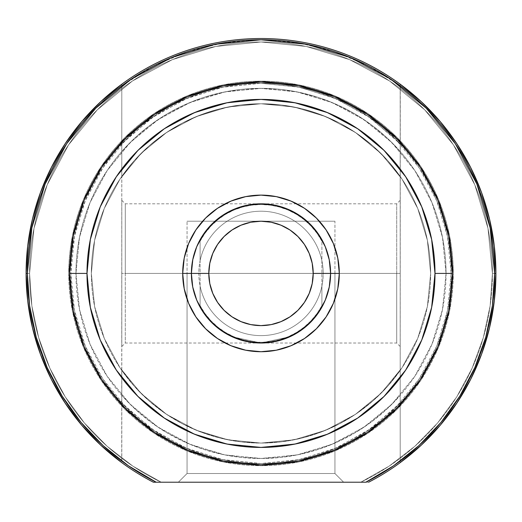 <?xml version="1.0" encoding="UTF-8"?>
<svg xmlns="http://www.w3.org/2000/svg" width="522" height="522" viewBox="0 0 522 522"><rect width="100%" height="100%" fill="white"/><g stroke="black" fill="none" stroke-linecap="round" stroke-linejoin="round"><path stroke-width="0.39" stroke-dasharray="2.61 1.96" d="M125.28 273.417L125.28 203.815L125.28 273.417L396.72 273.417L396.72 203.815L396.72 273.417L400.198 273.417L396.72 273.417L396.72 203.815L396.72 273.417L125.28 273.417L125.28 203.815L125.28 273.417L396.72 273.417L125.28 273.417L125.28 343.019L125.28 273.417L121.802 273.417L121.802 200.337L121.802 346.497L121.802 200.337L121.802 273.417L125.28 273.417L125.28 343.019L125.28 273.417M400.198 273.417L400.198 200.337L400.198 346.497L400.198 200.337L400.198 273.417L396.72 273.417L396.72 343.019L396.72 273.417L400.198 273.417L400.198 346.497L400.198 273.417M26.1 273.417L29.578 273.417A231.422 231.422 0 0 0 161.213 482.217L360.787 482.217L389.066 466.172L414.82 446.317L437.534 423.048L456.763 396.831L472.129 368.173L483.326 337.649L490.138 305.853L492.422 273.417L487.972 228.271L474.805 184.853L453.416 144.848L424.64 109.777L389.569 80.995L349.564 59.612L306.146 46.445L261 41.995L215.854 46.445L172.436 59.612L132.431 80.995L97.36 109.777L68.584 144.848L47.195 184.853L34.028 228.271L29.578 273.417L31.862 305.853L38.674 337.649L49.871 368.173L65.237 396.831L84.466 423.048L107.18 446.317L132.934 466.172L161.213 482.217L368.61 482.217A234.9 234.9 0 0 0 261 38.517A234.9 234.9 0 0 0 26.1 273.417A234.9 234.9 0 0 1 261 38.517A234.9 234.9 0 0 1 495.9 273.417L492.422 273.417L495.9 273.417A234.9 234.9 0 0 1 368.61 482.217L360.787 482.217A231.422 231.422 0 0 0 492.422 273.417A231.422 231.422 0 0 1 360.787 482.217L368.61 482.217A234.9 234.9 0 0 0 495.9 273.417L492.422 273.417A231.422 231.422 0 0 0 261 41.995A231.422 231.422 0 0 0 29.578 273.417L26.1 273.417A234.9 234.9 0 0 0 153.39 482.217L161.213 482.217A231.422 231.422 0 0 1 29.578 273.417L26.1 273.417A234.9 234.9 0 0 0 153.39 482.217A234.9 234.9 0 0 1 26.1 273.417L29.578 273.417A231.422 231.422 0 0 1 261 41.995A231.422 231.422 0 0 1 492.422 273.417L495.9 273.417A234.9 234.9 0 0 0 261 38.517A234.9 234.9 0 0 0 153.39 482.217A234.9 234.9 0 0 1 121.802 462.629L121.802 461.056A233.634 233.634 0 0 0 156.182 482.217L161.213 482.217L132.934 466.172L107.18 446.317L84.466 423.048L65.237 396.831L49.871 368.173L38.674 337.649L31.862 305.853L29.578 273.417L34.028 228.271L47.195 184.853L68.584 144.848L97.36 109.777L132.431 80.995L172.436 59.612L215.854 46.445L261 41.995L306.146 46.445L349.564 59.612L389.569 80.995L424.64 109.777L453.416 144.848L474.805 184.853L487.972 228.271L492.422 273.417L490.138 305.853L483.326 337.649L472.129 368.173L456.763 396.831L437.534 423.048L414.82 446.317L389.066 466.172L360.787 482.217L161.213 482.217L368.61 482.217A234.9 234.9 0 0 0 400.198 84.205A234.9 234.9 0 0 0 26.1 273.417A234.9 234.9 0 0 1 261 38.517A234.9 234.9 0 0 1 368.61 482.217L365.818 482.217A233.634 233.634 0 0 0 400.198 461.056L400.198 404.785A191.398 191.398 0 0 1 121.802 404.785A191.398 191.398 0 0 0 400.198 404.785A191.398 191.398 0 0 1 121.802 404.785A191.398 191.398 0 0 0 400.198 404.785L370.764 430.213L336.794 449.168L299.7 460.861L261 464.815L222.3 460.861L185.206 449.168L151.236 430.213L121.802 404.785L121.802 461.056A233.634 233.634 0 0 0 156.182 482.217L365.818 482.217A233.634 233.634 0 0 0 400.198 461.056L400.198 462.629A234.9 234.9 0 0 1 368.61 482.217L153.39 482.217A234.9 234.9 0 0 1 26.1 273.417L26.1 273.352M298.728 331.901L289.912 336.729L261.17 343.019L232.264 336.807L220.297 329.878L210.496 321.311L202.686 311.412L196.853 300.424L192.938 287.968L191.809 280.966L191.398 273.417A69.602 69.602 0 0 0 261 343.019A69.602 69.602 0 0 0 330.602 273.417L334.948 273.417L334.948 473.519L187.052 473.519L334.948 473.519L343.652 482.217L178.348 482.217L187.052 473.519L187.052 221.217L334.948 221.217L334.948 473.519L187.052 473.519L334.948 473.519L334.948 221.217L187.052 221.217L187.052 473.519L178.348 482.217L343.652 482.217L179.94 482.217L343.652 482.217L334.948 473.519L187.052 473.519L178.348 482.217L343.652 482.217L334.948 473.519L187.052 473.519L334.948 473.519L334.948 273.417L330.602 273.417A69.602 69.602 0 0 0 261 203.815A69.602 69.602 0 0 0 191.398 273.417L187.052 273.417L187.052 473.519L187.052 273.417L191.398 273.417A69.602 69.602 0 0 1 261 203.815A69.602 69.602 0 0 1 330.602 273.417L330.198 280.914L329.069 287.929L325.173 300.359L319.138 311.68M357.668 128.738L384.035 150.382L405.679 176.749L421.756 206.829L431.655 239.474L435.002 273.417L431.655 307.36L421.756 340.005L405.679 370.085L384.035 396.452L357.668 418.089L327.588 434.173L357.668 418.089L384.035 396.452L357.668 418.089L327.588 434.173L294.943 444.072L327.588 434.173L294.943 444.072L261 447.419L294.943 444.072L261 447.419L227.057 444.072L261 447.419L227.057 444.072L194.412 434.173L227.057 444.072L194.412 434.173L164.332 418.089L194.412 434.173L164.332 418.089L137.965 396.452L164.332 418.089L137.965 396.452L116.321 370.085L100.244 340.005L90.345 307.36L86.998 273.417A174.002 174.002 0 0 1 261 99.415A174.002 174.002 0 0 1 435.002 273.417A174.002 174.002 0 0 0 261 99.415A174.002 174.002 0 0 0 86.998 273.417L90.345 239.474L100.244 206.829L116.321 176.749L137.965 150.382L164.332 128.738L137.965 150.382L164.332 128.738L194.412 112.661L164.332 128.738L194.412 112.661L227.057 102.762L194.412 112.661L227.057 102.762L261 99.415L227.057 102.762L261 99.415L294.943 102.762L261 99.415L294.943 102.762L327.588 112.661L294.943 102.762L327.588 112.661L357.668 128.738L327.588 112.661L357.668 128.738L384.035 150.382L357.668 128.738L384.035 150.382L405.679 176.749L421.756 206.829L431.655 239.474L435.002 273.417A174.002 174.002 0 0 1 261 447.419A174.002 174.002 0 0 1 86.998 273.417A174.002 174.002 0 0 0 261 447.419A174.002 174.002 0 0 0 435.002 273.417L431.655 307.36L421.756 340.005L405.679 370.085L384.035 396.452L405.679 370.085L421.756 340.005L431.655 307.36L421.756 340.005L405.679 370.085L421.756 340.005L431.655 307.36L435.002 273.417A174.002 174.002 0 0 0 261 99.415A174.002 174.002 0 0 0 86.998 273.417L90.345 239.474L100.244 206.829L116.321 176.749L137.965 150.382L164.332 128.738L194.412 112.661L227.057 102.762L261 99.415L294.943 102.762L327.588 112.661L357.668 128.738L327.588 112.661L294.943 102.762L261 99.415L227.057 102.762L194.412 112.661L164.332 128.738L137.965 150.382L116.321 176.749L100.244 206.829L90.345 239.474L100.244 206.829L116.321 176.749L100.244 206.829L90.345 239.474L86.998 273.417A174.002 174.002 0 0 0 261 447.419A174.002 174.002 0 0 0 435.002 273.417A174.002 174.002 0 0 1 261 447.419A174.002 174.002 0 0 1 86.998 273.417L90.345 307.36L100.244 340.005L116.321 370.085L137.965 396.452L164.332 418.089L194.412 434.173L227.057 444.072L261 447.419L240.877 446.251L221.021 442.76L201.707 437.005L183.183 429.045L165.709 419.003L149.507 407.003L134.806 393.216L121.802 377.817L121.802 404.785A191.398 191.398 0 0 0 400.198 404.785L400.198 377.817A174.002 174.002 0 0 1 121.802 377.817L121.802 370.392A169.65 169.65 0 0 0 400.198 370.392A169.65 169.65 0 0 1 121.802 370.392L121.802 402.932L151.132 428.595L185.088 447.739L222.228 459.556L261 463.549L299.772 459.556L336.912 447.739L370.868 428.595L400.198 402.932L400.198 370.392L387.559 386.397L373.086 400.766L356.996 413.293L339.515 423.805L320.899 432.138L301.422 438.18L281.358 441.84L261 443.067L240.642 441.84L220.578 438.18L201.1 432.138L182.485 423.805L165.004 413.293L148.914 400.766L134.441 386.397L121.802 370.392L134.441 386.397L148.914 400.766L165.004 413.293L182.485 423.805L201.1 432.138L220.578 438.18L240.642 441.84L261 443.067L281.358 441.84L301.422 438.18L320.899 432.138L339.515 423.805L356.996 413.293L373.086 400.766L387.559 386.397L400.198 370.392L400.198 377.817L387.193 393.216L372.493 407.003L356.291 419.003L338.817 429.045L320.293 437.005L300.979 442.76L281.123 446.251L261 447.419L294.943 444.072L327.588 434.173L357.668 418.089L384.035 396.452L405.679 370.085L421.756 340.005L431.655 307.36L435.002 273.417L431.655 239.474L421.756 206.829L405.679 176.749L384.035 150.382L357.668 128.738L327.588 112.661L294.943 102.762L261 99.415L281.123 100.583L300.979 104.074L320.293 109.829L338.817 117.789L356.291 127.831L372.493 139.831L387.193 153.618L400.198 169.017L400.198 176.443L387.559 160.437L373.086 146.069L356.996 133.534L339.515 123.029L320.899 114.696L301.422 108.654L281.358 104.994L261 103.767L240.642 104.994L220.578 108.654L201.1 114.696L182.485 123.029L165.004 133.534L148.914 146.069L134.441 160.437L121.802 176.443L121.802 169.017L134.806 153.618L149.507 139.831L165.709 127.831L183.183 117.789L201.707 109.829L221.021 104.074L240.877 100.583L261 99.415L227.057 102.762L194.412 112.661L164.332 128.738L137.965 150.382L116.321 176.749L100.244 206.829L90.345 239.474L86.998 273.417A174.002 174.002 0 0 1 261 99.415A174.002 174.002 0 0 1 435.002 273.417A174.002 174.002 0 0 0 261 99.415A174.002 174.002 0 0 0 86.998 273.417L90.345 239.474L100.244 206.829L116.321 176.749L137.965 150.382L164.332 128.738L194.412 112.661L227.057 102.762L261 99.415L294.943 102.762L327.588 112.661L357.668 128.738L384.035 150.382L405.679 176.749L421.756 206.829L431.655 239.474L435.002 273.417L431.655 307.36L421.756 340.005L405.679 370.085L384.035 396.452L357.668 418.089L327.588 434.173L294.943 444.072L261 447.419L227.057 444.072L194.412 434.173L164.332 418.089L137.965 396.452L116.321 370.085L100.244 340.005L90.345 307.36L86.998 273.417A174.002 174.002 0 0 1 261 99.415A174.002 174.002 0 0 1 435.002 273.417A174.002 174.002 0 0 0 261 99.415A174.002 174.002 0 0 0 86.998 273.417L90.345 307.36L100.244 340.005L116.321 370.085L137.965 396.452L164.332 418.089L194.412 434.173L227.057 444.072L261 447.419L294.943 444.072L327.588 434.173L357.668 418.089L384.035 396.452L405.679 370.085L421.756 340.005L431.655 307.36L435.002 273.417L431.655 239.474L421.756 206.829L405.679 176.749L384.035 150.382L357.668 128.738L327.588 112.661L294.943 102.762L261 99.415L227.057 102.762L194.412 112.661L164.332 128.738L137.965 150.382L116.321 176.749L100.244 206.829L90.345 239.474L86.998 273.417L90.345 307.36L100.244 340.005L116.321 370.085L137.965 396.452L164.332 418.089L194.412 434.173L227.057 444.072L261 447.419L294.943 444.072L327.588 434.173L357.668 418.089L384.035 396.452L405.679 370.085L421.756 340.005L431.655 307.36L435.002 273.417L431.655 239.474L421.756 206.829L405.679 176.749L384.035 150.382L357.668 128.738L327.588 112.661L294.943 102.762L261 99.415L227.057 102.762L194.412 112.661L164.332 128.738L137.965 150.382L116.321 176.749L100.244 206.829L90.345 239.474L86.998 273.417A174.002 174.002 0 0 0 261 447.419A174.002 174.002 0 0 0 435.002 273.417A174.002 174.002 0 0 1 261 447.419A174.002 174.002 0 0 1 86.998 273.417A174.002 174.002 0 0 0 261 447.419A174.002 174.002 0 0 0 435.002 273.417L452.398 273.417A191.398 191.398 0 0 1 261 464.815A191.398 191.398 0 0 1 69.602 273.417L86.998 273.417A174.002 174.002 0 0 0 261 447.419A174.002 174.002 0 0 0 435.002 273.417A174.002 174.002 0 0 1 261 447.419A174.002 174.002 0 0 1 86.998 273.417L90.345 307.36L100.244 340.005L116.321 370.085L100.244 340.005L90.345 307.36L86.998 273.417L90.345 239.474L86.998 273.417A174.002 174.002 0 0 1 261 99.415A174.002 174.002 0 0 1 435.002 273.417L431.655 239.474L421.756 206.829L405.679 176.749L421.756 206.829L431.655 239.474L435.002 273.417L431.655 307.36L435.002 273.417A174.002 174.002 0 0 0 261 99.415A174.002 174.002 0 0 0 86.998 273.417L90.345 307.36L100.244 340.005L116.321 370.085L137.965 396.452L164.332 418.089L194.412 434.173L227.057 444.072L261 447.419L294.943 444.072L327.588 434.173L357.668 418.089L327.588 434.173L294.943 444.072L261 447.419L227.057 444.072L194.412 434.173L164.332 418.089L137.965 396.452L116.321 370.085L100.244 340.005L90.345 307.36L86.998 273.417L69.602 273.417A191.398 191.398 0 0 0 261 464.815A191.398 191.398 0 0 0 452.398 273.417L451.132 273.417A190.132 190.132 0 0 1 261 463.549A190.132 190.132 0 0 1 70.868 273.417L69.602 273.417A191.398 191.398 0 0 0 261 464.815A191.398 191.398 0 0 0 452.398 273.417A191.398 191.398 0 0 1 261 464.815A191.398 191.398 0 0 1 69.602 273.417A191.398 191.398 0 0 0 261 464.815A191.398 191.398 0 0 0 452.398 273.417A191.398 191.398 0 0 0 261 82.019A191.398 191.398 0 0 0 69.602 273.417A191.398 191.398 0 0 1 261 82.019A191.398 191.398 0 0 1 452.398 273.417A191.398 191.398 0 0 0 261 82.019A191.398 191.398 0 0 0 69.602 273.417L70.868 273.417L74.522 236.322L85.34 200.657L102.912 167.784L126.552 138.969L155.367 115.329L188.24 97.758L223.905 86.939L261 83.285L222.228 87.278L185.088 99.095L151.132 118.24L121.802 143.902L121.802 142.049A191.398 191.398 0 0 1 400.198 142.049L400.198 151.458A185.069 185.069 0 0 0 121.802 151.458L121.802 142.049A191.398 191.398 0 0 1 400.198 142.049L400.198 143.902A190.132 190.132 0 0 0 121.802 143.902L121.802 176.443A169.65 169.65 0 0 1 400.198 176.443A169.65 169.65 0 0 0 121.802 176.443L134.441 160.437L148.914 146.069L165.004 133.534L182.485 123.029L201.1 114.696L220.578 108.654L240.642 104.994L261 103.767L281.358 104.994L301.422 108.654L320.899 114.696L339.515 123.029L356.996 133.534L373.086 146.069L387.559 160.437L400.198 176.443L400.198 143.902L370.868 118.24L336.912 99.095L299.772 87.278L261 83.285L298.095 86.939L333.76 97.758L366.633 115.329L395.448 138.969L419.088 167.784L436.66 200.657L447.478 236.322L451.132 273.417L447.478 310.512L436.66 346.177L419.088 379.05L395.448 407.858L366.633 431.505L333.76 449.077L298.095 459.895L261 463.549L223.905 459.895L188.24 449.077L155.367 431.505L126.552 407.858L102.912 379.05L85.34 346.177L74.522 310.512L70.868 273.417A190.132 190.132 0 0 1 261 83.285A190.132 190.132 0 0 1 451.132 273.417L452.398 273.417A191.398 191.398 0 0 0 261 82.019A191.398 191.398 0 0 0 69.602 273.417A191.398 191.398 0 0 1 261 82.019A191.398 191.398 0 0 1 452.398 273.417L435.002 273.417L431.655 239.474L421.756 206.829L405.679 176.749L384.035 150.382L357.72 128.771M68.728 273.417A192.272 192.272 0 0 0 261 465.689A192.272 192.272 0 0 0 453.272 273.417A192.272 192.272 0 0 1 261 465.689A192.272 192.272 0 0 1 68.728 273.417L72.427 310.929L83.363 346.993L101.131 380.238L125.045 409.372L154.179 433.286L187.424 451.054L223.488 461.99L261 465.689L298.512 461.99L334.576 451.054L367.821 433.286L396.955 409.372L420.869 380.238L438.637 346.993L449.572 310.929L453.272 273.417L449.572 235.905L438.637 199.841L420.869 166.596L396.955 137.462L367.821 113.548L334.576 95.78L298.512 84.838L261 81.145L223.488 84.838L187.424 95.78L154.179 113.548L125.045 137.462L101.131 166.596L83.363 199.841L72.427 235.905L68.728 273.417A192.272 192.272 0 0 1 261 81.145A192.272 192.272 0 0 1 453.272 273.417A192.272 192.272 0 0 0 261 81.145A192.272 192.272 0 0 0 68.728 273.417L72.427 235.905L83.363 199.841L101.131 166.596L125.045 137.462L154.179 113.548L187.424 95.78L223.488 84.838L261 81.145L298.512 84.838L334.576 95.78L367.821 113.548L396.955 137.462L420.869 166.596L438.637 199.841L449.572 235.905L453.272 273.417L449.572 310.929L438.637 346.993L420.869 380.238L396.955 409.372L367.821 433.286L334.576 451.054L298.512 461.99L261 465.689L223.488 461.99L187.424 451.054L154.179 433.286L125.045 409.372L101.131 380.238L83.363 346.993L72.427 310.929L68.728 273.417A192.272 192.272 0 0 0 261 465.689A192.272 192.272 0 0 0 453.272 273.417A192.272 192.272 0 0 1 261 465.689A192.272 192.272 0 0 1 68.728 273.417L72.427 235.905L83.363 199.841L101.131 166.596L125.045 137.462L154.179 113.548L187.424 95.78L223.488 84.838L261 81.145L298.512 84.838L334.576 95.78L367.821 113.548L396.955 137.462L420.869 166.596L438.637 199.841L449.572 235.905L453.272 273.417L449.572 310.929L438.637 346.993L420.869 380.238L396.955 409.372L367.821 433.286L334.576 451.054L298.512 461.99L261 465.689L223.488 461.99L187.424 451.054L154.179 433.286L125.045 409.372L101.131 380.238L83.363 346.993L72.427 310.929L68.728 273.417A192.272 192.272 0 0 1 261 81.145A192.272 192.272 0 0 1 453.272 273.417A192.272 192.272 0 0 0 261 81.145A192.272 192.272 0 0 0 68.728 273.417L72.427 310.929L83.363 346.993L101.131 380.238L125.045 409.372L154.179 433.286L187.424 451.054L223.488 461.99L261 465.689L298.512 461.99L334.576 451.054L367.821 433.286L396.955 409.372L420.869 380.238L438.637 346.993L449.572 310.929L453.272 273.417L449.572 235.905L438.637 199.841L420.869 166.596L396.955 137.462L367.821 113.548L334.576 95.78L298.512 84.838L261 81.145L223.488 84.838L187.424 95.78L154.179 113.548L125.045 137.462L101.131 166.596L83.363 199.841L72.427 235.905L68.728 273.417M400.198 462.629L400.198 85.778A233.634 233.634 0 0 0 121.802 85.778L121.802 84.205A234.9 234.9 0 0 1 400.198 84.205L400.198 85.778L368.617 66.046L334.302 51.58L298.121 42.752L261 39.783L223.879 42.752L187.698 51.58L153.383 66.046L121.802 85.778L121.802 142.049A191.398 191.398 0 0 1 400.198 142.049A191.398 191.398 0 0 0 121.802 142.049A191.398 191.398 0 0 1 400.198 142.049A191.398 191.398 0 0 0 121.802 142.049L151.236 116.621L185.206 97.666L222.3 85.967L261 82.019L299.7 85.967L336.794 97.666L370.764 116.621L400.198 142.049L400.198 85.778L400.198 142.049A191.398 191.398 0 0 0 121.802 142.049L121.802 169.017A174.002 174.002 0 0 1 400.198 169.017L400.198 142.049L400.198 176.443L400.198 142.049L400.198 151.458L386.456 137.364L371.299 124.81L354.888 113.933L337.421 104.863L319.086 97.699L300.091 92.525L280.66 89.399L261 88.349L241.34 89.399L221.909 92.525L202.914 97.699L184.579 104.863L167.112 113.933L150.701 124.81L135.544 137.364L121.802 151.458L121.802 395.369L135.544 409.47L150.701 422.024L167.112 432.901L184.579 441.971L202.914 449.135L221.909 454.31L241.34 457.435L261 458.486L280.66 457.435L300.091 454.31L319.086 449.135L337.421 441.971L354.888 432.901L371.299 422.024L386.456 409.47L400.198 395.369L400.198 151.458L400.198 404.785A191.398 191.398 0 0 1 121.802 404.785L121.802 395.369A185.069 185.069 0 0 0 400.198 395.369L400.198 404.785A191.398 191.398 0 0 1 121.802 404.785L121.802 402.932A190.132 190.132 0 0 0 400.198 402.932L400.283 84.27M121.802 84.205L121.717 462.564M121.802 404.785L121.802 370.392L121.802 404.785M121.802 142.049L121.802 176.443L121.802 142.049M334.948 221.217L187.052 221.217L334.948 221.217M396.72 273.417L396.72 343.019L396.72 273.417M121.802 273.417L121.802 346.497L121.802 273.417M446.049 273.417A185.049 185.049 0 0 1 261 458.466A185.049 185.049 0 0 1 75.951 273.417A185.049 185.049 0 0 0 261 458.466A185.049 185.049 0 0 0 446.049 273.417L442.493 309.52L431.962 344.233L414.859 376.225L391.852 404.263L363.808 427.277L331.816 444.379L297.103 454.91L261 458.466L224.897 454.91L190.184 444.379L158.192 427.277L130.148 404.263L107.14 376.225L90.038 344.233L79.507 309.52L75.951 273.417L79.507 237.314L90.038 202.601L107.14 170.609L130.148 142.565L158.192 119.551L190.184 102.456L224.897 91.924L261 88.368L297.103 91.924L331.816 102.456L363.808 119.551L391.852 142.565L414.859 170.609L431.962 202.601L442.493 237.314L446.049 273.417L442.493 309.52L431.962 344.233L414.859 376.225L391.852 404.263L363.808 427.277L331.816 444.379L297.103 454.91L261 458.466L224.897 454.91L190.184 444.379L158.192 427.277L130.148 404.263L107.14 376.225L90.038 344.233L79.507 309.52L75.951 273.417L79.507 237.314L90.038 202.601L107.14 170.609L130.148 142.565L158.192 119.551L190.184 102.456L224.897 91.924L261 88.368L297.103 91.924L331.816 102.456L363.808 119.551L391.852 142.565L414.859 170.609L431.962 202.601L442.493 237.314L446.049 273.417A185.049 185.049 0 0 0 261 88.368A185.049 185.049 0 0 0 75.951 273.417A185.049 185.049 0 0 1 261 88.368A185.049 185.049 0 0 1 446.049 273.417M315.001 317.33L311.634 321.174L300.228 330.909M430.65 273.417A169.65 169.65 0 0 1 261 443.067A169.65 169.65 0 0 1 91.35 273.417A169.65 169.65 0 0 0 261 443.067A169.65 169.65 0 0 0 430.65 273.417L427.387 306.512L417.737 338.341L402.057 367.671L380.962 393.379L355.254 414.475L325.924 430.154L294.095 439.805L261 443.067L227.905 439.805L196.076 430.154L166.746 414.475L141.038 393.379L119.943 367.671L104.263 338.341L94.612 306.512L91.35 273.417L94.612 240.322L104.263 208.493L119.943 179.163L141.038 153.455L166.746 132.36L196.076 116.68L227.905 107.03L261 103.767L294.095 107.03L325.924 116.68L355.254 132.36L380.962 153.455L402.057 179.163L417.737 208.493L427.387 240.322L430.65 273.417A169.65 169.65 0 0 0 261 103.767A169.65 169.65 0 0 0 91.35 273.417A169.65 169.65 0 0 1 261 103.767A169.65 169.65 0 0 1 430.65 273.417L427.387 240.322L417.737 208.493L402.057 179.163L380.962 153.455L355.254 132.36L325.924 116.68L294.095 107.03L261 103.767L227.905 107.03L196.076 116.68L166.746 132.36L141.038 153.455L119.943 179.163L104.263 208.493L94.612 240.322L91.35 273.417L94.612 306.512L104.263 338.341L119.943 367.671L141.038 393.379L166.746 414.475L196.076 430.154L227.905 439.805L261 443.067L294.095 439.805L325.924 430.154L355.254 414.475L380.962 393.379L402.057 367.671L417.737 338.341L427.387 306.512L430.65 273.417M329.415 286.206L330.602 273.417A69.602 69.602 0 0 0 261 203.815A69.602 69.602 0 0 0 191.398 273.417L192.579 286.18M299.687 215.56L287.635 209.113L299.667 215.547L310.212 224.199L318.87 234.75L325.304 246.782L329.265 259.839L330.602 273.417L330.191 280.966L329.062 287.968L325.147 300.424L320.952 308.776L315.66 316.502L311.503 321.311L301.703 329.878L289.736 336.807L275.87 341.408L260.83 343.019L245.882 341.355L232.088 336.729L220.173 329.787L210.366 321.174L206.236 316.371L199.495 305.996L196.827 300.359L192.931 287.929L191.802 280.914L191.398 273.417L193.218 257.607M192.807 287.335L194.641 294.401L196.853 300.424L202.686 311.412L210.496 321.311L220.297 329.878L232.264 336.807L246.13 341.408L261.17 343.019L276.118 341.355L289.912 336.729L301.827 329.787L311.634 321.174L319.373 311.321L325.173 300.359L327.379 294.343L329.199 287.315M206.999 317.33L210.366 321.174L220.173 329.787L232.088 336.729L260.83 343.019L289.736 336.807L301.703 329.878L311.503 321.311L319.314 311.412L325.147 300.424L329.062 287.968L330.191 280.966L330.602 273.417L334.948 273.417L330.602 273.417A69.602 69.602 0 0 1 261 343.019A69.602 69.602 0 0 1 191.398 273.417L188.148 273.417L191.398 273.417L191.802 280.914L192.931 287.929L195.652 297.364L192.735 286.996L191.398 273.417A69.602 69.602 0 0 0 261 343.019A69.602 69.602 0 0 0 330.602 273.417L329.265 286.996L326.348 297.364M405.679 370.085L384.035 396.452L405.646 370.137M116.321 176.749L137.965 150.382L116.354 176.697M203.143 234.73L196.696 246.782L203.13 234.75L211.788 224.199L222.333 215.547L234.365 209.113L247.421 205.153L261 203.815L276.81 205.635M325.317 300.019L318.87 312.084L310.212 322.629L299.667 331.287L287.635 337.721L274.579 341.682L261 343.019L247.421 341.682L234.365 337.721L222.333 331.287L211.788 322.629L203.13 312.084L196.696 300.052L192.735 286.996L191.398 273.417A69.602 69.602 0 0 0 261 343.019A69.602 69.602 0 0 0 330.602 273.417A69.602 69.602 0 0 1 261 343.019A69.602 69.602 0 0 1 191.398 273.417L198.797 273.417A62.203 62.203 0 0 0 321.898 286.089A62.203 62.203 0 0 0 323.203 273.417L330.602 273.417A69.602 69.602 0 0 1 261 343.019A69.602 69.602 0 0 1 191.398 273.417A69.602 69.602 0 0 0 261 343.019A69.602 69.602 0 0 0 330.602 273.417A69.602 69.602 0 0 0 261 203.815A69.602 69.602 0 0 0 191.398 273.417A69.602 69.602 0 0 1 261 203.815A69.602 69.602 0 0 1 330.602 273.417L323.203 273.417A62.203 62.203 0 0 0 321.898 260.739L321.898 241.184A68.904 68.904 0 0 0 200.102 241.184L200.102 260.739A62.203 62.203 0 0 1 321.898 260.739A62.203 62.203 0 0 0 198.797 273.417L191.398 273.417A69.602 69.602 0 0 1 261 203.815A69.602 69.602 0 0 1 330.602 273.417A69.602 69.602 0 0 0 261 203.815A69.602 69.602 0 0 0 191.398 273.417L191.398 273.397M161.213 482.217L153.39 482.217L161.213 482.217M178.348 482.217L343.652 482.217L178.348 482.217L187.052 473.519L334.948 473.519L343.652 482.217L178.348 482.217M201.57 309.644L205.753 315.745M196.761 300.202L198.856 304.757M321.898 286.089A62.203 62.203 0 0 1 200.102 286.089L200.102 305.651A68.904 68.904 0 0 0 321.898 305.651L321.898 286.089A62.203 62.203 0 0 0 321.898 260.739L321.898 286.089M203.117 312.065L211.788 322.629L222.333 331.287L234.365 337.721L247.421 341.682L261 343.019L274.579 341.682L287.635 337.721L299.667 331.287L310.212 322.629L318.87 312.084L325.304 300.052L329.265 286.996L330.602 273.417L328.782 257.607M318.883 234.769L310.212 224.199L299.667 215.547M261.02 203.815L245.19 205.635M222.352 215.534L211.788 224.199L203.13 234.75M200.102 241.184L205.015 233.256L210.953 226.059L217.804 219.729L225.458 214.385L233.758 210.125L242.554 207.025L251.689 205.146L261 204.513L270.311 205.146L279.446 207.025L288.242 210.125L296.542 214.385L304.195 219.729L311.047 226.059L316.984 233.256L321.898 241.184L321.898 305.651L316.984 313.578L311.047 320.776L304.195 327.105L296.542 332.442L288.242 336.703L279.446 339.809L270.311 341.688L261 342.321L251.689 341.688L242.554 339.809L233.758 336.703L225.458 332.442L217.804 327.105L210.953 320.776L205.015 313.578L200.102 305.651L200.102 260.739A62.203 62.203 0 0 0 200.102 286.089L200.102 241.184A68.904 68.904 0 0 1 321.898 241.184A68.904 68.904 0 0 0 200.102 241.184M200.102 305.651A68.904 68.904 0 0 0 321.898 305.651A68.904 68.904 0 0 1 200.102 305.651M196.696 300.052L203.13 312.084M325.304 246.782L318.87 234.75M287.635 209.113L274.579 205.153L261 203.815M234.365 209.113L222.333 215.547M196.696 246.782L192.735 259.839L191.398 273.417M384.035 150.382L405.679 176.749M384.035 396.452L357.668 418.089M137.965 396.452L116.321 370.085M400.198 200.337L396.72 203.815L125.28 203.815L121.802 200.337M400.198 346.497L396.72 343.019L125.28 343.019L121.802 346.497"/><path stroke-width="0.78" d="M400.198 84.205L421.345 101.757L440.3 121.659L456.796 143.641L470.616 167.399L481.565 192.605L489.492 218.92L494.295 245.979L495.9 273.417L494.295 300.855L489.492 327.914L481.565 354.229L470.616 379.435L456.796 403.193L440.3 425.176L421.345 445.077L400.198 462.629M121.802 462.629L100.655 445.077L81.7 425.176L65.204 403.193L51.384 379.435L40.435 354.229L32.508 327.914L27.705 300.855L26.1 273.417L27.705 245.979L32.508 218.92L40.435 192.605L51.384 167.399L65.204 143.641L81.7 121.659L100.655 101.757L121.802 84.205M339.3 273.417L330.602 273.417L339.3 273.417L337.793 258.142L333.343 243.454L326.106 229.915L316.365 218.052L304.502 208.311L290.963 201.074L276.275 196.624L261 195.117L245.725 196.624L231.037 201.074L217.498 208.311L205.635 218.052L195.894 229.915L188.657 243.454L184.207 258.142L182.7 273.417A78.3 78.3 0 0 1 261 195.117A78.3 78.3 0 0 1 339.3 273.417A78.3 78.3 0 0 1 261 351.717A78.3 78.3 0 0 1 182.7 273.417L184.207 288.692L188.657 303.38L195.894 316.919L205.635 328.782L217.498 338.524L231.037 345.753L245.725 350.21L261 351.717L276.275 350.21L290.963 345.753L304.502 338.524L316.365 328.782L326.106 316.919L333.343 303.38L337.793 288.692L339.3 273.417M191.398 273.417L182.7 273.417L191.398 273.417A69.602 69.602 0 0 0 261 343.019A69.602 69.602 0 0 0 330.602 273.417L313.2 273.417A52.2 52.2 0 0 1 261 325.617A52.2 52.2 0 0 1 208.8 273.417L191.398 273.417A69.602 69.602 0 0 1 261 203.815A69.602 69.602 0 0 1 330.602 273.417A69.602 69.602 0 0 1 261 343.019A69.602 69.602 0 0 1 191.398 273.417L208.8 273.417L209.805 263.232L212.774 253.438L217.596 244.413L224.088 236.505L231.996 230.013L241.027 225.191L250.814 222.222L261 221.217L271.186 222.222L280.973 225.191L290.004 230.013L297.912 236.505L304.404 244.413L309.226 253.438L312.195 263.232L313.2 273.417L312.195 283.603L309.226 293.39L304.404 302.421L297.912 310.329L290.004 316.821L280.973 321.643L271.186 324.612L261 325.617L250.814 324.612L241.027 321.643L231.996 316.821L224.088 310.329L217.596 302.421L212.774 293.39L209.805 283.603L208.8 273.417A52.2 52.2 0 0 1 261 221.217A52.2 52.2 0 0 1 313.2 273.417L330.602 273.417A69.602 69.602 0 0 0 261 203.815A69.602 69.602 0 0 0 191.398 273.417L192.735 286.996L196.696 300.052L203.13 312.084L211.788 322.629L222.333 331.287L234.365 337.721L247.421 341.682L261 343.019L274.579 341.682L287.635 337.721L299.667 331.287L310.212 322.629L318.87 312.084L325.304 300.052L329.265 286.996L330.602 273.417L329.265 259.839L325.304 246.782L318.87 234.75L310.212 224.199L299.667 215.547L287.635 209.113L274.579 205.153L261 203.815L247.421 205.153L234.365 209.113L222.333 215.547L211.788 224.199L203.13 234.75L196.696 246.782L192.735 259.839L191.398 273.417M300.228 330.909L298.728 331.901M319.138 311.68L315.001 317.33M153.39 482.217L156.182 482.217A233.634 233.634 0 0 1 27.366 273.417L26.1 273.417A234.9 234.9 0 0 0 153.39 482.217A234.9 234.9 0 0 1 26.1 273.417L27.366 273.417A233.634 233.634 0 0 1 261 39.783A233.634 233.634 0 0 1 494.634 273.417L495.9 273.417A234.9 234.9 0 0 0 261 38.517A234.9 234.9 0 0 0 26.1 273.417A234.9 234.9 0 0 1 261 38.517A234.9 234.9 0 0 1 368.61 482.217A234.9 234.9 0 0 0 495.9 273.417L494.634 273.417L492.409 305.598L485.767 337.173L474.844 367.527L459.836 396.087L441.044 422.305L418.82 445.69L393.581 465.787L365.818 482.217L156.182 482.217L128.419 465.787L103.18 445.69L80.956 422.305L62.164 396.087L47.156 367.527L36.233 337.173L29.591 305.598L27.366 273.417L31.855 227.84L45.153 184.012L66.738 143.615L95.794 108.211L131.198 79.155L171.594 57.57L215.423 44.272L261 39.783L306.577 44.272L350.406 57.57L390.802 79.155L426.206 108.211L455.262 143.615L476.847 184.012L490.145 227.84L494.634 273.417A233.634 233.634 0 0 1 365.818 482.217L153.39 482.217M437.827 346.66L448.724 310.76L452.398 273.417L435.002 273.417A174.002 174.002 0 0 1 261 447.419A174.002 174.002 0 0 1 86.998 273.417L69.602 273.417A191.398 191.398 0 0 0 261 464.815A191.398 191.398 0 0 0 452.398 273.417A191.398 191.398 0 0 1 261 464.815A191.398 191.398 0 0 1 69.602 273.417A191.398 191.398 0 0 1 261 82.019A191.398 191.398 0 0 1 452.398 273.417L448.724 236.075L437.86 200.246M329.199 287.315L329.415 286.206M192.579 286.18L192.807 287.335M116.321 370.085L137.965 396.452L116.321 370.085L100.244 340.005L90.345 307.36L86.998 273.417L90.345 239.474L100.244 206.829L116.321 176.749L137.965 150.382L164.332 128.738L194.412 112.661L227.057 102.762L261 99.415L294.943 102.762L327.588 112.661L357.668 128.738L384.035 150.382L405.679 176.749L384.035 150.382M357.668 418.089L384.035 396.452L357.668 418.089L327.588 434.173L294.943 444.072L261 447.419L227.057 444.072L194.412 434.173L164.332 418.089L137.965 396.452M405.646 370.137L384.035 396.452M437.801 200.096L420.197 167.164M420.145 167.079L396.342 138.076L367.338 114.272L334.308 96.609M334.243 96.583L298.343 85.693L261 82.019L223.657 85.693L187.816 96.563M187.757 96.583L154.662 114.272L125.658 138.076L101.914 166.994M101.803 167.164L84.199 200.096M84.172 200.174L73.276 236.075L69.602 273.417L73.276 310.76L84.146 346.608M84.192 346.719L101.81 379.69M101.901 379.82L125.658 408.759L154.603 432.516M154.662 432.562L187.757 450.245L223.657 461.141L261 464.815L298.297 461.148M298.343 461.141L334.243 450.245L367.338 432.562L396.342 408.759L420.099 379.82M420.19 379.683L437.808 346.719M193.218 257.607L196.696 246.782M276.81 205.635L287.635 209.113M326.348 297.364L325.317 300.019M405.679 176.749L421.756 206.829L431.655 239.474L435.002 273.417L431.655 307.36L421.756 340.005L405.679 370.085M452.398 273.417A191.398 191.398 0 0 0 261 82.019A191.398 191.398 0 0 0 69.602 273.417L86.998 273.417A174.002 174.002 0 0 1 261 99.415A174.002 174.002 0 0 1 435.002 273.417L452.398 273.417M205.753 315.745L206.999 317.33M198.856 304.757L201.57 309.644M328.782 257.607L325.304 246.782M245.19 205.635L234.365 209.113"/></g></svg>
